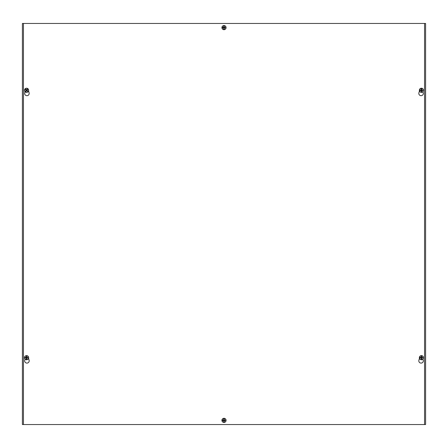 <?xml version="1.0" encoding="UTF-8"?>
<svg xmlns="http://www.w3.org/2000/svg" width="448" height="448" viewBox="0 0 448 448"><rect width="100%" height="100%" fill="white"/><g stroke="black" fill="none" stroke-linecap="round" stroke-linejoin="round"><path stroke-width="0.67" d="M22.4 23.447L425.6 23.447L425.6 424.553L22.4 424.553L22.4 23.447M422.934 359.128L423.248 360.209A2.262 2.262 0 0 1 421.075 363.098A2.262 2.262 0 0 1 418.902 360.209L419.44 358.333M28.56 358.333L29.098 360.209A2.262 2.262 0 0 1 26.925 363.098A2.262 2.262 0 0 1 24.752 360.209L25.066 359.128M422.934 91.722L423.248 92.798A2.262 2.262 0 0 1 421.075 95.687A2.262 2.262 0 0 1 418.902 92.798L419.44 90.927M28.56 90.927L29.098 92.798A2.262 2.262 0 0 1 26.925 95.687A2.262 2.262 0 0 1 24.752 92.798L25.066 91.722M23.447 424.553L23.447 23.447M424.553 23.447L424.553 424.553M25.95 89.93A0.722 0.722 0 0 1 26.135 89.723L26.062 89.628A0.84 0.84 0 0 0 25.85 89.874L26.23 90.518L25.553 91.101A1.305 1.305 0 0 0 25.917 91.42A5.398 0.47 -50.6 0 0 26.494 90.737L26.723 90.726A5.398 0.47 43 0 0 27.328 91.274L27.093 90.961A0.84 0.84 0 0 0 27.306 90.72L27.205 90.658A0.722 0.722 0 0 1 27.02 90.866L27.3 91.241M25.547 89.706L25.519 89.69A5.398 0.47 39.4 0 0 26.135 90.21L26.152 90.44A5.398 0.47 133 0 0 25.553 91.101M25.491 89.678L24.892 89.174L25.491 89.678M27.205 90.658L27.149 89.852A0.722 0.722 0 0 0 26.942 89.673L27.238 89.174A5.398 0.47 129.4 0 0 26.667 89.852L26.432 89.869A5.398 0.47 -137 0 0 25.833 89.32L25.85 89.348M25.284 88.794L25.782 89.264L25.284 88.794A1.982 1.982 0 0 1 28.23 91.386L28.269 91.42A2.027 2.027 0 0 1 27.905 91.829L27.871 91.795A1.982 1.982 0 0 1 24.926 89.202M24.892 89.174A2.027 2.027 0 0 1 25.25 88.766M27.608 90.888L27.636 90.905A5.398 0.47 -140.6 0 0 27.02 90.384L27.003 90.149A5.398 0.47 -47 0 0 27.602 89.494L27.149 89.852M27.95 88.732A2.078 2.078 0 0 1 27.25 92.266A2.078 2.078 0 0 1 24.539 89.891A2.078 2.078 0 0 1 27.95 88.732M25.917 91.42L26.404 90.67L27.02 90.866M26.942 89.673L26.135 89.723M420.711 90.434A0.722 0.722 0 0 1 420.711 90.16L420.594 90.132A0.84 0.84 0 0 0 420.594 90.457L421.31 90.692L421.182 91.577A1.305 1.305 0 0 0 421.663 91.577A5.398 0.47 -91.8 0 0 421.646 90.686L421.814 90.524A5.398 0.47 1.8 0 0 422.626 90.541L422.246 90.457A0.84 0.84 0 0 0 422.246 90.132L422.134 90.16A0.722 0.722 0 0 1 422.134 90.434L422.587 90.53M420.258 90.53L420.224 90.541A5.398 0.47 -1.8 0 0 421.03 90.524L421.193 90.686A5.398 0.47 91.8 0 0 421.182 91.577M420.196 90.546L419.412 90.563L420.196 90.546M420.594 90.132L420.258 90.065L420.594 90.132M422.134 90.16L421.562 89.589A0.722 0.722 0 0 0 421.282 89.589L421.182 89.018A5.398 0.47 88.2 0 0 421.193 89.908L421.03 90.07A5.398 0.47 -178.2 0 0 420.218 90.054L420.258 90.065M419.462 90.02L420.14 90.042L419.462 90.02A1.982 1.982 0 0 1 423.382 90.031L423.433 90.026A2.027 2.027 0 0 1 423.427 90.574L423.382 90.574A1.982 1.982 0 0 1 419.457 90.563M419.412 90.563A2.027 2.027 0 0 1 419.412 90.02M422.587 90.065L422.621 90.054A5.398 0.47 178.2 0 0 421.814 90.07L421.646 89.908A5.398 0.47 -88.2 0 0 421.663 89.018L421.562 89.589M421.422 88.217A2.078 2.078 0 0 1 423.22 91.336A2.078 2.078 0 0 1 419.625 91.336A2.078 2.078 0 0 1 421.422 88.217M421.663 91.577L421.534 90.692L422.134 90.434M421.562 91.006A0.722 0.722 0 0 1 421.282 91.006M421.282 89.589L420.711 90.16M25.866 357.84A0.722 0.722 0 0 1 25.866 357.566L25.754 357.543A0.84 0.84 0 0 0 25.754 357.868L26.466 358.098L26.337 358.982A1.305 1.305 0 0 0 26.818 358.982A5.398 0.47 -91.8 0 0 26.807 358.092L26.97 357.93A5.398 0.47 1.8 0 0 27.782 357.946L27.406 357.868A0.84 0.84 0 0 0 27.406 357.543L27.289 357.566A0.722 0.722 0 0 1 27.289 357.84L27.742 357.935M25.413 357.935L25.379 357.946A5.398 0.47 -1.8 0 0 26.186 357.93L26.354 358.092A5.398 0.47 91.8 0 0 26.337 358.982M25.351 357.952L24.567 357.974L25.351 357.952M25.754 357.543L25.413 357.47L25.754 357.543M27.289 357.566L26.718 356.994A0.722 0.722 0 0 0 26.438 356.994L26.337 356.423A5.398 0.47 88.2 0 0 26.354 357.314L26.186 357.476A5.398 0.47 -178.2 0 0 25.374 357.459L25.413 357.47M24.618 357.426L25.301 357.448L24.618 357.426A1.982 1.982 0 0 1 28.543 357.437L28.588 357.437A2.027 2.027 0 0 1 28.588 357.98L28.538 357.98A1.982 1.982 0 0 1 24.618 357.969M24.567 357.974A2.027 2.027 0 0 1 24.573 357.426M27.742 357.47L27.776 357.459A5.398 0.47 178.2 0 0 26.97 357.476L26.807 357.314A5.398 0.47 -88.2 0 0 26.818 356.423L26.718 356.994M26.578 355.628A2.078 2.078 0 0 1 28.375 358.742A2.078 2.078 0 0 1 24.78 358.742A2.078 2.078 0 0 1 26.578 355.628M26.818 358.982L26.69 358.098L27.289 357.84M26.718 358.411A0.722 0.722 0 0 1 26.438 358.411M26.438 356.994L25.866 357.566M420.711 357.84A0.722 0.722 0 0 1 420.711 357.566L420.594 357.543A0.84 0.84 0 0 0 420.594 357.868L421.31 358.098L421.182 358.982A1.305 1.305 0 0 0 421.663 358.982A5.398 0.47 -91.8 0 0 421.646 358.092L421.814 357.93A5.398 0.47 1.8 0 0 422.626 357.946L422.246 357.868A0.84 0.84 0 0 0 422.246 357.543L422.134 357.566A0.722 0.722 0 0 1 422.134 357.84L422.587 357.935M420.258 357.935L420.224 357.946A5.398 0.47 -1.8 0 0 421.03 357.93L421.193 358.092A5.398 0.47 91.8 0 0 421.182 358.982M420.196 357.952L419.412 357.974L420.196 357.952M420.594 357.543L420.258 357.47L420.594 357.543M422.134 357.566L421.562 356.994A0.722 0.722 0 0 0 421.282 356.994L421.182 356.423A5.398 0.47 88.2 0 0 421.193 357.314L421.03 357.476A5.398 0.47 -178.2 0 0 420.218 357.459L420.252 357.47M419.462 357.426L420.14 357.448L419.462 357.426A1.982 1.982 0 0 1 423.382 357.437L423.433 357.437A2.027 2.027 0 0 1 423.427 357.98L423.382 357.98A1.982 1.982 0 0 1 419.457 357.969M419.412 357.974A2.027 2.027 0 0 1 419.412 357.426M422.587 357.47L422.621 357.459A5.398 0.47 178.2 0 0 421.814 357.476L421.646 357.314A5.398 0.47 -88.2 0 0 421.663 356.423L421.562 356.994M421.422 355.628A2.078 2.078 0 0 1 423.22 358.742A2.078 2.078 0 0 1 419.625 358.742A2.078 2.078 0 0 1 421.422 355.628M421.663 358.982L421.534 358.098L422.134 357.84M421.562 358.411A0.722 0.722 0 0 1 421.282 358.411M421.282 356.994L420.711 357.566M223.289 27.759A0.722 0.722 0 0 1 223.289 27.485L223.171 27.462A0.84 0.84 0 0 0 223.171 27.787L223.888 28.017L223.759 28.902A1.305 1.305 0 0 0 224.241 28.902A5.398 0.47 -91.8 0 0 224.224 28.011L224.392 27.849A5.398 0.47 1.8 0 0 225.204 27.866L224.829 27.787A0.84 0.84 0 0 0 224.829 27.462L224.711 27.485A0.722 0.722 0 0 1 224.711 27.759L225.165 27.854M222.835 27.854L222.802 27.866A5.398 0.47 -1.8 0 0 223.608 27.849L223.776 28.011A5.398 0.47 91.8 0 0 223.759 28.902M222.774 27.871L221.99 27.894L222.774 27.871M223.171 27.462L222.835 27.39L223.171 27.462M224.711 27.485L224.14 26.914A0.722 0.722 0 0 0 223.86 26.914L223.759 26.342A5.398 0.47 88.2 0 0 223.776 27.233L223.608 27.395A5.398 0.47 -178.2 0 0 222.796 27.378L222.83 27.39M222.04 27.345L222.718 27.367L222.04 27.345A1.982 1.982 0 0 1 225.966 27.356L226.01 27.356A2.027 2.027 0 0 1 226.01 27.899L225.96 27.899A1.982 1.982 0 0 1 222.034 27.888M221.99 27.894A2.027 2.027 0 0 1 221.99 27.345M225.165 27.39L225.198 27.378A5.398 0.47 178.2 0 0 224.392 27.395L224.224 27.233A5.398 0.47 -88.2 0 0 224.241 26.342L224.14 26.914M224 25.547A2.078 2.078 0 0 1 225.798 28.661A2.078 2.078 0 0 1 222.202 28.661A2.078 2.078 0 0 1 224 25.547M224.241 28.902L224.112 28.017L224.711 27.759M224.14 28.33A0.722 0.722 0 0 1 223.86 28.33M223.86 26.914L223.289 27.485M223.289 420.515A0.722 0.722 0 0 1 223.289 420.241L223.171 420.213A0.84 0.84 0 0 0 223.171 420.538L223.888 420.773L223.759 421.658A1.305 1.305 0 0 0 224.241 421.658A5.398 0.47 -91.8 0 0 224.224 420.767L224.392 420.605A5.398 0.47 1.8 0 0 225.204 420.622L224.829 420.538A0.84 0.84 0 0 0 224.829 420.213L224.711 420.241A0.722 0.722 0 0 1 224.711 420.515L225.165 420.61M222.835 420.61L222.802 420.622A5.398 0.47 -1.8 0 0 223.608 420.605L223.776 420.767A5.398 0.47 91.8 0 0 223.759 421.658M222.774 420.627L221.99 420.644L222.774 420.627M223.171 420.213L222.835 420.146L223.171 420.213M224.711 420.241L224.14 419.67A0.722 0.722 0 0 0 223.86 419.67L223.759 419.098A5.398 0.47 88.2 0 0 223.776 419.989L223.608 420.151A5.398 0.47 -178.2 0 0 222.796 420.134L222.83 420.14M222.04 420.101L222.718 420.123L222.04 420.101A1.982 1.982 0 0 1 225.966 420.112L226.01 420.106A2.027 2.027 0 0 1 226.01 420.655L225.96 420.655A1.982 1.982 0 0 1 222.034 420.644M221.99 420.644A2.027 2.027 0 0 1 221.99 420.101M225.165 420.146L225.198 420.134A5.398 0.47 178.2 0 0 224.392 420.151L224.224 419.989A5.398 0.47 -88.2 0 0 224.241 419.098L224.14 419.67M224 418.298A2.078 2.078 0 0 1 225.798 421.417A2.078 2.078 0 0 1 222.202 421.417A2.078 2.078 0 0 1 224 418.298M224.241 421.658L224.112 420.773L224.711 420.515M224.14 421.086A0.722 0.722 0 0 1 223.86 421.086M223.86 419.67L223.289 420.241M27.602 89.494A1.305 1.305 0 0 0 27.238 89.174M27.166 89.27A1.187 1.187 0 0 1 27.518 89.578M25.99 91.325A1.187 1.187 0 0 1 25.637 91.017M421.663 89.018A1.305 1.305 0 0 0 421.182 89.018M421.187 89.135A1.187 1.187 0 0 1 421.658 89.135M421.658 91.459A1.187 1.187 0 0 1 421.187 91.459M26.818 356.423A1.305 1.305 0 0 0 26.337 356.423M26.342 356.541A1.187 1.187 0 0 1 26.813 356.541M26.813 358.865A1.187 1.187 0 0 1 26.342 358.865M421.663 356.423A1.305 1.305 0 0 0 421.182 356.423M421.187 356.541A1.187 1.187 0 0 1 421.658 356.541M421.658 358.865A1.187 1.187 0 0 1 421.187 358.865M224.241 26.342A1.305 1.305 0 0 0 223.759 26.342M223.765 26.46A1.187 1.187 0 0 1 224.235 26.46M224.235 28.784A1.187 1.187 0 0 1 223.765 28.784M224.241 419.098A1.305 1.305 0 0 0 223.759 419.098M223.765 419.216A1.187 1.187 0 0 1 224.235 419.216M224.235 421.54A1.187 1.187 0 0 1 223.765 421.54"/></g></svg>
